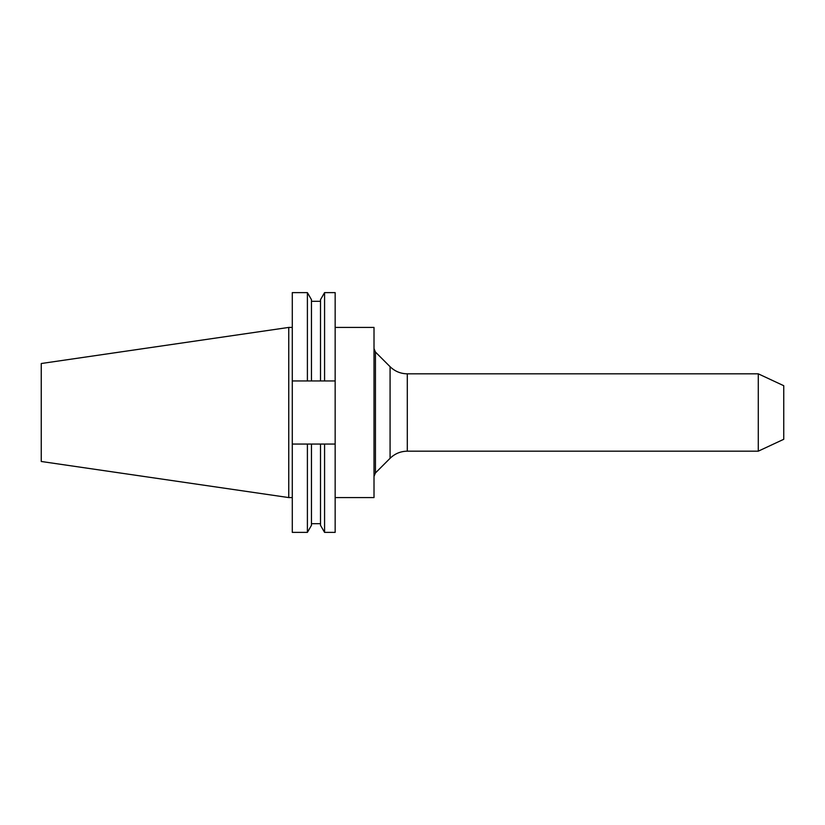 <?xml version="1.0" encoding="UTF-8"?>
<svg xmlns="http://www.w3.org/2000/svg" width="825" height="825" viewBox="0 0 825 825"><rect width="100%" height="100%" fill="white"/><g stroke="black" fill="none" stroke-linecap="round" stroke-linejoin="round"><path stroke-width="1.24" d="M288.75 497.578L41.25 461.484L41.25 363.516L288.75 327.422L288.75 497.578L292.287 497.578M758.278 373.828L783.75 385.708L783.75 439.292L758.278 451.172L758.278 373.828L407.302 373.828L407.302 451.172L758.278 451.172M335.156 327.422L374.014 327.422L374.014 497.578L335.156 497.578M320.512 380.944L320.512 299.661L324.576 292.617L335.156 292.617L335.156 380.944L292.287 380.944L292.287 532.383L307.395 532.383L307.395 444.056L311.458 444.056L311.458 525.339L307.395 532.383M311.458 444.056L335.156 444.056L335.156 380.944M335.156 444.056L335.156 532.383L324.576 532.383L324.576 444.056M311.458 380.944L311.458 299.661L307.395 292.617L292.287 292.617L292.287 380.944M307.395 292.617L307.395 380.944M292.287 444.056L307.395 444.056M320.512 444.056L320.512 525.339L324.576 532.383M324.576 292.617L324.576 380.944M407.302 373.828C400.62 373.725 394.876 371.353 390.081 366.692L390.081 458.308L375.437 472.952L374.014 476.396M390.081 366.692L375.437 352.048L375.437 472.952M375.437 352.048L374.014 348.604M311.458 301.311L320.512 301.311M311.458 523.689L320.512 523.689M390.081 458.308C394.876 453.647 400.62 451.275 407.302 451.172M288.75 327.422L292.287 327.422"/></g></svg>
